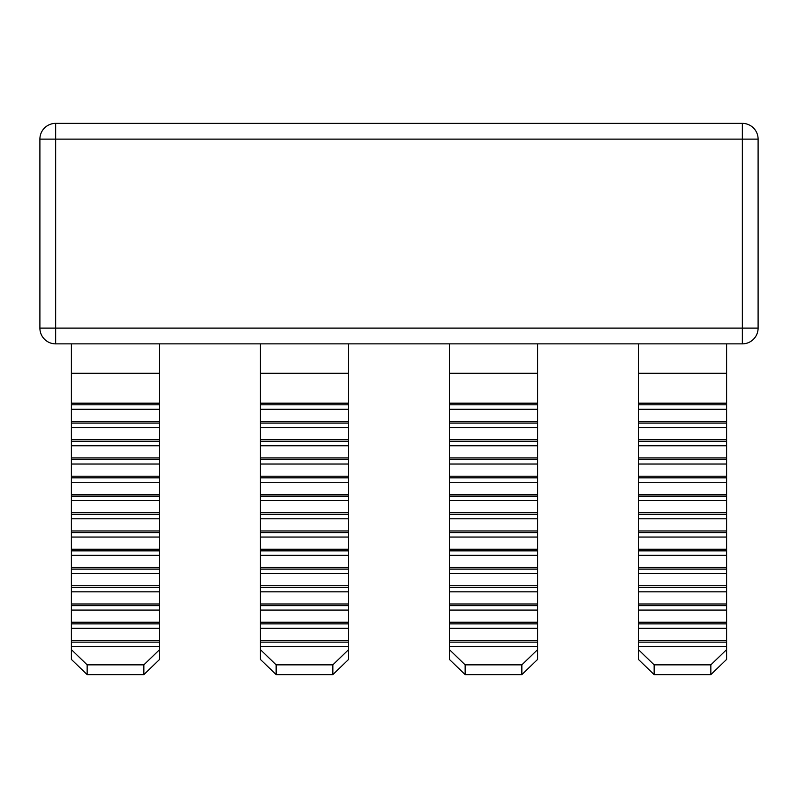 <?xml version="1.0" encoding="UTF-8"?>
<svg xmlns="http://www.w3.org/2000/svg" width="798" height="798" viewBox="0 0 798 798"><rect width="100%" height="100%" fill="white"/><g stroke="black" fill="none" stroke-linecap="round" stroke-linejoin="round"><path stroke-width="1.2" d="M39.9 328.118L55.651 328.118L55.651 343.868L71.401 343.868L55.651 343.868A15.751 15.751 0 0 1 39.9 328.118L39.9 139.121A15.751 15.751 0 0 1 55.651 123.371L742.349 123.371L55.651 123.371A15.751 15.751 0 0 0 39.9 139.121L55.651 139.121L55.651 328.118L742.349 328.118L742.349 139.121L55.651 139.121L55.651 123.371A15.751 15.751 0 0 0 39.9 139.121M742.349 343.868A15.751 15.751 0 0 0 758.1 328.118L742.349 328.118L742.349 343.868A15.751 15.751 0 0 0 758.1 328.118L758.1 139.121L758.1 328.118A15.751 15.751 0 0 1 742.349 343.868L537.603 343.868L638.4 343.868L638.4 373.304L726.599 373.304L726.599 659.417L710.848 674.629L654.151 674.629L638.4 659.417L638.4 649.632L654.151 664.844L654.151 674.629M260.397 343.868L449.404 343.868L348.596 343.868L348.596 373.304L260.397 373.304L260.397 343.868L71.401 343.868L71.401 649.632L87.152 664.844L87.152 674.629L71.401 659.417L71.401 649.632M143.849 664.844L159.6 649.632L159.6 659.417L143.849 674.629L143.849 664.844L87.152 664.844M143.849 674.629L87.152 674.629M159.6 343.868L159.6 404.805L71.401 404.805M159.6 403.18L71.401 403.18M159.6 404.805L159.6 409.264L71.401 409.264M159.6 409.264L159.6 421.434L71.401 421.434M159.6 421.434L159.6 423.07L71.401 423.07M159.6 423.07L159.6 427.519L71.401 427.519M159.6 427.519L159.6 439.688L71.401 439.688M159.6 439.688L159.6 441.324L71.401 441.324M159.6 441.324L159.6 445.773L71.401 445.773M159.6 445.773L159.6 457.942L71.401 457.942M159.6 457.942L159.6 459.578L71.401 459.578M159.6 459.578L159.6 464.037L71.401 464.037M159.6 464.037L159.6 476.207L71.401 476.207M159.6 476.207L159.6 477.832L71.401 477.832M159.6 477.832L159.6 482.291L71.401 482.291M159.6 482.291L159.6 494.461L71.401 494.461M159.6 494.461L159.6 496.087L71.401 496.087M159.6 496.087L159.6 500.546L71.401 500.546M159.6 500.546L159.6 512.715L71.401 512.715M159.6 512.715L159.6 514.341L71.401 514.341M159.6 514.341L159.6 518.8L71.401 518.8M159.6 518.8L159.6 530.969L71.401 530.969M159.6 530.969L159.6 532.605L71.401 532.605M159.6 532.605L159.6 537.054L71.401 537.054M159.6 537.054L159.6 549.224L71.401 549.224M159.6 549.224L159.6 550.859L71.401 550.859M159.6 550.859L159.6 555.308L71.401 555.308M159.6 555.308L159.6 567.478L71.401 567.478M159.6 567.478L159.6 569.114L71.401 569.114M159.6 569.114L159.6 573.572L71.401 573.572M159.6 573.572L159.6 585.742L71.401 585.742M159.6 585.742L159.6 587.368L71.401 587.368M159.6 587.368L159.6 591.827L71.401 591.827M159.6 591.827L159.6 603.996L71.401 603.996M159.6 603.996L159.6 605.622L71.401 605.622M159.6 605.622L159.6 610.081L71.401 610.081M159.6 610.081L159.6 622.25L71.401 622.25M159.6 622.25L159.6 623.876L71.401 623.876M159.6 623.876L159.6 628.335L71.401 628.335M159.6 628.335L159.6 640.505L71.401 640.505M159.6 640.505L159.6 642.141L71.401 642.141M159.6 642.141L159.6 646.589L71.401 646.589M159.6 646.589L159.6 649.632M159.6 373.304L71.401 373.304M332.846 664.844L348.596 649.632L348.596 659.417L332.846 674.629L332.846 664.844L276.148 664.844L276.148 674.629L260.397 659.417L260.397 649.632L276.148 664.844M332.846 674.629L276.148 674.629M260.397 649.632L260.397 373.304M348.596 373.304L348.596 649.632M348.596 646.589L260.397 646.589M348.596 642.141L260.397 642.141M348.596 640.505L260.397 640.505M348.596 628.335L260.397 628.335M348.596 623.876L260.397 623.876M348.596 622.25L260.397 622.25M348.596 610.081L260.397 610.081M348.596 605.622L260.397 605.622M348.596 603.996L260.397 603.996M348.596 591.827L260.397 591.827M348.596 587.368L260.397 587.368M348.596 585.742L260.397 585.742M348.596 573.572L260.397 573.572M348.596 569.114L260.397 569.114M348.596 567.478L260.397 567.478M348.596 555.308L260.397 555.308M348.596 550.859L260.397 550.859M348.596 549.224L260.397 549.224M348.596 537.054L260.397 537.054M348.596 532.605L260.397 532.605M348.596 530.969L260.397 530.969M348.596 518.8L260.397 518.8M348.596 514.341L260.397 514.341M348.596 512.715L260.397 512.715M348.596 500.546L260.397 500.546M348.596 496.087L260.397 496.087M348.596 494.461L260.397 494.461M348.596 482.291L260.397 482.291M348.596 477.832L260.397 477.832M348.596 476.207L260.397 476.207M348.596 464.037L260.397 464.037M348.596 459.578L260.397 459.578M348.596 457.942L260.397 457.942M348.596 445.773L260.397 445.773M348.596 441.324L260.397 441.324M348.596 439.688L260.397 439.688M348.596 427.519L260.397 427.519M348.596 423.07L260.397 423.07M348.596 421.434L260.397 421.434M348.596 409.264L260.397 409.264M348.596 404.805L260.397 404.805M348.596 403.18L260.397 403.18M521.852 664.844L537.603 649.632L537.603 659.417L521.852 674.629L521.852 664.844L465.154 664.844L465.154 674.629L449.404 659.417L449.404 649.632L465.154 664.844M521.852 674.629L465.154 674.629M449.404 649.632L449.404 343.868L537.603 343.868L537.603 649.632M537.603 646.589L449.404 646.589M537.603 642.141L449.404 642.141M537.603 640.505L449.404 640.505M537.603 628.335L449.404 628.335M537.603 623.876L449.404 623.876M537.603 622.25L449.404 622.25M537.603 610.081L449.404 610.081M537.603 605.622L449.404 605.622M537.603 603.996L449.404 603.996M537.603 591.827L449.404 591.827M537.603 587.368L449.404 587.368M537.603 585.742L449.404 585.742M537.603 573.572L449.404 573.572M537.603 569.114L449.404 569.114M537.603 567.478L449.404 567.478M537.603 555.308L449.404 555.308M537.603 550.859L449.404 550.859M537.603 549.224L449.404 549.224M537.603 537.054L449.404 537.054M537.603 532.605L449.404 532.605M537.603 530.969L449.404 530.969M537.603 518.8L449.404 518.8M537.603 514.341L449.404 514.341M537.603 512.715L449.404 512.715M537.603 500.546L449.404 500.546M537.603 496.087L449.404 496.087M537.603 494.461L449.404 494.461M537.603 482.291L449.404 482.291M537.603 477.832L449.404 477.832M537.603 476.207L449.404 476.207M537.603 464.037L449.404 464.037M537.603 459.578L449.404 459.578M537.603 457.942L449.404 457.942M537.603 445.773L449.404 445.773M537.603 441.324L449.404 441.324M537.603 439.688L449.404 439.688M537.603 427.519L449.404 427.519M537.603 423.07L449.404 423.07M537.603 421.434L449.404 421.434M537.603 409.264L449.404 409.264M537.603 404.805L449.404 404.805M537.603 403.18L449.404 403.18M537.603 373.304L449.404 373.304M710.848 674.629L710.848 664.844L654.151 664.844M710.848 664.844L726.599 649.632M638.4 649.632L638.4 373.304M726.599 646.589L638.4 646.589M726.599 642.141L638.4 642.141M726.599 640.505L638.4 640.505M726.599 628.335L638.4 628.335M726.599 623.876L638.4 623.876M726.599 622.25L638.4 622.25M726.599 610.081L638.4 610.081M726.599 605.622L638.4 605.622M726.599 603.996L638.4 603.996M726.599 591.827L638.4 591.827M726.599 587.368L638.4 587.368M726.599 585.742L638.4 585.742M726.599 573.572L638.4 573.572M726.599 569.114L638.4 569.114M726.599 567.478L638.4 567.478M726.599 555.308L638.4 555.308M726.599 550.859L638.4 550.859M726.599 549.224L638.4 549.224M726.599 537.054L638.4 537.054M726.599 532.605L638.4 532.605M726.599 530.969L638.4 530.969M726.599 518.8L638.4 518.8M726.599 514.341L638.4 514.341M726.599 512.715L638.4 512.715M726.599 500.546L638.4 500.546M726.599 496.087L638.4 496.087M726.599 494.461L638.4 494.461M726.599 482.291L638.4 482.291M726.599 477.832L638.4 477.832M726.599 476.207L638.4 476.207M726.599 464.037L638.4 464.037M726.599 459.578L638.4 459.578M726.599 457.942L638.4 457.942M726.599 445.773L638.4 445.773M726.599 441.324L638.4 441.324M726.599 439.688L638.4 439.688M726.599 427.519L638.4 427.519M726.599 423.07L638.4 423.07M726.599 421.434L638.4 421.434M726.599 409.264L638.4 409.264M726.599 404.805L638.4 404.805M726.599 403.18L638.4 403.18M726.599 343.868L726.599 373.304M758.1 139.121A15.751 15.751 0 0 0 742.349 123.371L742.349 139.121L758.1 139.121"/></g></svg>
